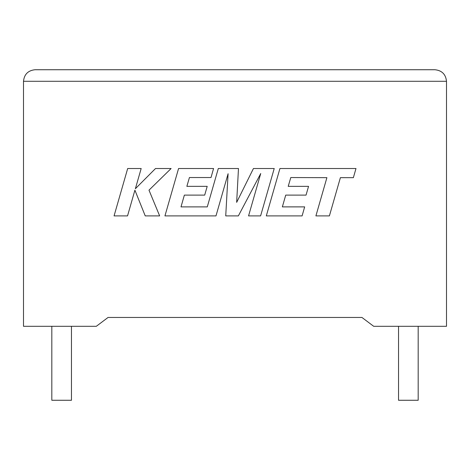 <?xml version="1.0" encoding="UTF-8"?>
<svg xmlns="http://www.w3.org/2000/svg" width="470" height="470" viewBox="0 0 470 470"><rect width="100%" height="100%" fill="white"/><g stroke="black" fill="none" stroke-linecap="round" stroke-linejoin="round"><path stroke-width="0.7" d="M398.537 326.303L398.537 400.27L418.183 400.27L418.183 326.303M71.463 326.303L71.463 400.27L51.818 400.27L51.818 326.303M361.941 317.456L373.691 326.303L446.5 326.303L446.5 81.287C445.766 74.319 441.912 70.465 434.944 69.73C441.912 70.465 445.766 74.319 446.5 81.287L23.5 81.287L23.5 326.303L96.309 326.303L108.059 317.456L361.941 317.456L108.059 317.456M35.056 69.73C28.088 70.465 24.234 74.319 23.5 81.287C24.234 74.319 28.088 70.465 35.056 69.73L434.944 69.73M127.681 168.518L114.063 215.9L127.535 215.9L134.908 190.174L145.236 215.9L159.653 215.9L148.99 190.174L171.109 168.518L155.517 168.518L135.378 188.723L141.17 168.518L127.681 168.518M274.221 168.518L253.442 168.518L236.657 202.37L238.478 168.518L218.303 168.518L207.276 206.888L181.009 206.888L184.363 195.109L204.697 195.109L207.2 186.349L186.86 186.349L189.428 177.537L211.012 177.537L213.574 168.518L178.571 168.518L164.941 215.9L215.983 215.9L228.091 173.718L225.729 215.9L238.361 215.9L260.733 173.518L248.56 215.9L260.603 215.9L274.221 168.518M290.783 177.542L326.897 177.666L315.905 215.9L329.399 215.9L340.392 177.666L353.364 177.672L355.99 168.518L279.932 168.518L266.302 215.9L302.098 215.9L304.66 206.882L282.358 206.882L285.719 195.109L306.046 195.109L308.549 186.355L288.216 186.355L290.783 177.542"/></g></svg>
